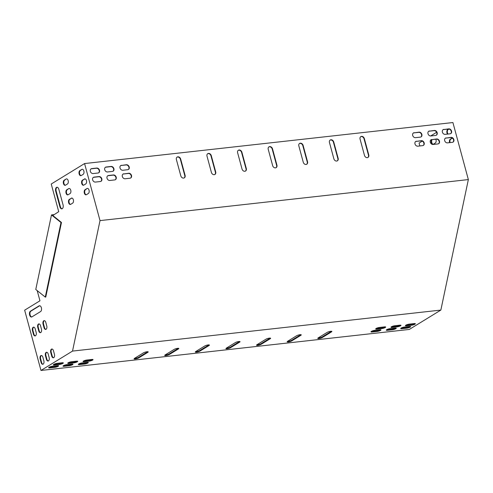 <?xml version="1.0" encoding="UTF-8"?>
<svg xmlns="http://www.w3.org/2000/svg" width="493" height="493" viewBox="0 0 493 493"><rect width="100%" height="100%" fill="white"/><g stroke="black" fill="none" stroke-linecap="round" stroke-linejoin="round"><path stroke-width="0.74" d="M211.287 155.659A2.631 2.083 58.5 0 0 207.769 153.65A2.631 2.083 58.5 0 0 207.005 156.133L211.417 172.445A2.631 2.083 58.5 0 0 214.942 174.448A2.631 2.083 58.5 0 0 215.706 171.965L211.287 155.659L210.973 155.85A2.631 2.083 58.5 0 0 207.615 153.754M333.743 142.021A2.631 2.083 58.5 0 0 330.218 140.018A2.631 2.083 58.5 0 0 329.453 142.502L333.872 158.808A2.631 2.083 58.5 0 0 337.391 160.817A2.631 2.083 58.5 0 0 338.155 158.333L333.743 142.021L333.428 142.212A2.631 2.083 58.5 0 0 330.07 140.123M272.512 148.837A2.631 2.083 58.5 0 0 268.993 146.834A2.631 2.083 58.5 0 0 268.229 149.317L272.647 165.63A2.631 2.083 58.5 0 0 276.166 167.632A2.631 2.083 58.5 0 0 276.93 165.149L272.512 148.837L272.198 149.034A2.631 2.083 58.5 0 0 268.845 146.939M416.462 141.214A2.631 2.083 58.5 0 0 415.753 141.454A2.631 2.083 58.5 0 0 415.143 144.369A2.631 2.083 58.5 0 0 417.805 146.174L422.704 145.632A2.631 2.083 58.5 0 0 423.407 145.392A2.631 2.083 58.5 0 0 424.017 142.477A2.631 2.083 58.5 0 0 421.355 140.665L416.147 141.405A2.631 2.083 58.5 0 0 415.605 141.559M414.157 132.703A2.631 2.083 58.5 0 0 413.448 132.944A2.631 2.083 58.5 0 0 412.838 135.858A2.631 2.083 58.5 0 0 415.5 137.664L420.4 137.122A2.631 2.083 58.5 0 0 421.102 136.881A2.631 2.083 58.5 0 0 421.712 133.967A2.631 2.083 58.5 0 0 419.05 132.155L413.843 132.894A2.631 2.083 58.5 0 0 413.3 133.048M429.458 130.996A2.631 2.083 58.5 0 0 428.756 131.237A2.631 2.083 58.5 0 0 428.146 134.158A2.631 2.083 58.5 0 0 430.808 135.963L435.701 135.415A2.631 2.083 58.5 0 0 436.41 135.181A2.631 2.083 58.5 0 0 437.02 132.26A2.631 2.083 58.5 0 0 434.358 130.454L429.15 131.193A2.631 2.083 58.5 0 0 428.602 131.341M431.763 139.507A2.631 2.083 58.5 0 0 431.061 139.747A2.631 2.083 58.5 0 0 430.451 142.662A2.631 2.083 58.5 0 0 433.107 144.474L438.006 143.925A2.631 2.083 58.5 0 0 438.715 143.691A2.631 2.083 58.5 0 0 439.325 140.77A2.631 2.083 58.5 0 0 436.662 138.964L431.449 139.698A2.631 2.083 58.5 0 0 430.907 139.852M446.153 137.904A2.631 2.083 58.5 0 0 445.45 138.145A2.631 2.083 58.5 0 0 444.834 141.066A2.631 2.083 58.5 0 0 447.496 142.871L452.395 142.323A2.631 2.083 58.5 0 0 453.098 142.089A2.631 2.083 58.5 0 0 453.714 139.168A2.631 2.083 58.5 0 0 451.052 137.362L445.838 138.102A2.631 2.083 58.5 0 0 445.296 138.25M100.35 181.523A2.631 2.083 58.5 0 0 101.053 181.288A2.631 2.083 58.5 0 0 101.669 178.367A2.631 2.083 58.5 0 0 99.007 176.562L94.108 177.104A2.631 2.083 58.5 0 0 93.405 177.344A2.631 2.083 58.5 0 0 92.789 180.265A2.631 2.083 58.5 0 0 95.451 182.071L100.35 181.523M84.574 163.559L452.907 122.541L468.35 179.581L100.017 220.599L84.574 163.559L51.235 184.025L58.729 211.688L52.8 215.515M98.045 173.012A2.631 2.083 58.5 0 0 98.748 172.778A2.631 2.083 58.5 0 0 99.364 169.857A2.631 2.083 58.5 0 0 96.702 168.051L91.803 168.594A2.631 2.083 58.5 0 0 91.1 168.834A2.631 2.083 58.5 0 0 90.484 171.755A2.631 2.083 58.5 0 0 93.146 173.561L98.045 173.012M443.848 129.394A2.631 2.083 58.5 0 0 443.145 129.634A2.631 2.083 58.5 0 0 442.529 132.555A2.631 2.083 58.5 0 0 445.191 134.361L450.091 133.813A2.631 2.083 58.5 0 0 450.799 133.578A2.631 2.083 58.5 0 0 451.409 130.657A2.631 2.083 58.5 0 0 448.747 128.852L443.534 129.591A2.631 2.083 58.5 0 0 442.991 129.739M114.74 179.92A2.631 2.083 58.5 0 0 115.442 179.686A2.631 2.083 58.5 0 0 116.058 176.765A2.631 2.083 58.5 0 0 113.396 174.96L108.497 175.502A2.631 2.083 58.5 0 0 107.788 175.742A2.631 2.083 58.5 0 0 107.178 178.663A2.631 2.083 58.5 0 0 109.84 180.469L114.74 179.92M112.435 171.41A2.631 2.083 58.5 0 0 113.137 171.176A2.631 2.083 58.5 0 0 113.754 168.255A2.631 2.083 58.5 0 0 111.091 166.449L106.192 166.991A2.631 2.083 58.5 0 0 105.484 167.232A2.631 2.083 58.5 0 0 104.873 170.153A2.631 2.083 58.5 0 0 107.536 171.958L112.435 171.41M121.5 165.291A2.631 2.083 58.5 0 0 120.791 165.531A2.631 2.083 58.5 0 0 120.181 168.446A2.631 2.083 58.5 0 0 122.843 170.251L127.742 169.709A2.631 2.083 58.5 0 0 128.445 169.469A2.631 2.083 58.5 0 0 129.055 166.554A2.631 2.083 58.5 0 0 126.393 164.742L121.186 165.482A2.631 2.083 58.5 0 0 120.643 165.636M123.805 173.801A2.631 2.083 58.5 0 0 123.096 174.041A2.631 2.083 58.5 0 0 122.486 176.956A2.631 2.083 58.5 0 0 125.148 178.762L130.047 178.219A2.631 2.083 58.5 0 0 130.75 177.979A2.631 2.083 58.5 0 0 131.36 175.064A2.631 2.083 58.5 0 0 128.698 173.253L123.49 173.992A2.631 2.083 58.5 0 0 122.948 174.146M241.903 152.251A2.631 2.083 58.5 0 0 238.384 150.242A2.631 2.083 58.5 0 0 237.614 152.725L242.032 169.037A2.631 2.083 58.5 0 0 245.551 171.04A2.631 2.083 58.5 0 0 246.321 168.557L241.903 152.251L241.588 152.442A2.631 2.083 58.5 0 0 238.23 150.347M303.127 145.429A2.631 2.083 58.5 0 0 299.608 143.426A2.631 2.083 58.5 0 0 298.838 145.91L303.257 162.222A2.631 2.083 58.5 0 0 306.775 164.224A2.631 2.083 58.5 0 0 307.546 161.741L303.127 145.429L302.813 145.626A2.631 2.083 58.5 0 0 299.454 143.531M364.352 138.613A2.631 2.083 58.5 0 0 360.833 136.61A2.631 2.083 58.5 0 0 360.069 139.088L364.481 155.4A2.631 2.083 58.5 0 0 368.006 157.409A2.631 2.083 58.5 0 0 368.77 154.925L364.352 138.613L364.037 138.804A2.631 2.083 58.5 0 0 360.679 136.715M180.678 159.066A2.631 2.083 58.5 0 0 177.153 157.064A2.631 2.083 58.5 0 0 176.389 159.541L180.808 175.853A2.631 2.083 58.5 0 0 184.327 177.856A2.631 2.083 58.5 0 0 185.091 175.379L180.678 159.066L180.364 159.257A2.631 2.083 58.5 0 0 177.005 157.168M214.775 174.534A2.631 2.083 58.5 0 0 215.392 172.162L210.973 155.85M337.23 160.903A2.631 2.083 58.5 0 0 337.841 158.524L333.428 142.212M276 167.719A2.631 2.083 58.5 0 0 276.616 165.34L272.198 149.034M423.247 145.478A2.631 2.083 58.5 0 0 423.66 142.563A2.631 2.083 58.5 0 0 421.04 140.862L416.147 141.405M420.942 136.968A2.631 2.083 58.5 0 0 421.355 134.053A2.631 2.083 58.5 0 0 418.742 132.352L413.843 132.894M436.243 135.267A2.631 2.083 58.5 0 0 436.656 132.346A2.631 2.083 58.5 0 0 434.043 130.645L429.15 131.193M438.548 143.777A2.631 2.083 58.5 0 0 438.961 140.856A2.631 2.083 58.5 0 0 436.348 139.155L431.449 139.698M452.938 142.175A2.631 2.083 58.5 0 0 453.35 139.254A2.631 2.083 58.5 0 0 450.738 137.553L445.838 138.102M100.892 181.375A2.631 2.083 58.5 0 0 101.305 178.454A2.631 2.083 58.5 0 0 98.692 176.753L93.793 177.301A2.631 2.083 58.5 0 0 93.251 177.449M98.588 172.864A2.631 2.083 58.5 0 0 99.001 169.943A2.631 2.083 58.5 0 0 96.388 168.242L91.488 168.791A2.631 2.083 58.5 0 0 90.946 168.939M450.633 133.665A2.631 2.083 58.5 0 0 451.046 130.744A2.631 2.083 58.5 0 0 448.433 129.043L443.534 129.591M115.282 179.772A2.631 2.083 58.5 0 0 115.695 176.851A2.631 2.083 58.5 0 0 113.082 175.151L108.183 175.699A2.631 2.083 58.5 0 0 107.64 175.847M112.977 171.262A2.631 2.083 58.5 0 0 113.39 168.341A2.631 2.083 58.5 0 0 110.777 166.64L105.878 167.189A2.631 2.083 58.5 0 0 105.336 167.337M128.285 169.555A2.631 2.083 58.5 0 0 128.698 166.64A2.631 2.083 58.5 0 0 126.085 164.939L121.186 165.482M130.59 178.065A2.631 2.083 58.5 0 0 131.002 175.151A2.631 2.083 58.5 0 0 128.39 173.45L123.49 173.992M245.391 171.126A2.631 2.083 58.5 0 0 246.007 168.754L241.588 152.442M306.615 164.311A2.631 2.083 58.5 0 0 307.231 161.932L302.813 145.626M367.84 157.495A2.631 2.083 58.5 0 0 368.456 155.116L364.037 138.804M184.166 177.948A2.631 2.083 58.5 0 0 184.776 175.57L180.364 159.257M86.99 188.536A2.631 1.51 83.6 0 1 87.372 188.406A2.631 1.51 83.6 0 1 89.116 190.508A2.631 1.51 83.6 0 1 88.339 193.502L86.374 194.704A2.631 1.51 83.6 0 1 85.992 194.84A2.631 1.51 83.6 0 1 84.254 192.732A2.631 1.51 83.6 0 1 85.03 189.743L86.99 188.536L85.523 189.688A2.631 1.51 -96.4 0 0 84.71 192.467A2.631 1.51 -96.4 0 0 86.238 194.778M84.402 178.965A2.631 1.51 83.6 0 1 84.784 178.83A2.631 1.51 83.6 0 1 86.522 180.937A2.631 1.51 83.6 0 1 85.745 183.926L83.785 185.134A2.631 1.51 83.6 0 1 83.403 185.263A2.631 1.51 83.6 0 1 81.659 183.162A2.631 1.51 83.6 0 1 82.436 180.167L84.888 178.91L82.929 180.111A2.631 1.51 -96.4 0 0 82.115 182.891A2.631 1.51 -96.4 0 0 83.644 185.202M81.807 169.389A2.631 1.51 83.6 0 1 82.189 169.253A2.631 1.51 83.6 0 1 83.927 171.361A2.631 1.51 83.6 0 1 83.151 174.356L81.191 175.557A2.631 1.51 83.6 0 1 80.809 175.693A2.631 1.51 83.6 0 1 79.071 173.585A2.631 1.51 83.6 0 1 79.848 170.596L81.807 169.389L80.334 170.541A2.631 1.51 -96.4 0 0 79.527 173.32A2.631 1.51 -96.4 0 0 81.049 175.631M46.761 325.959L45.806 322.416A2.631 1.51 -96.4 0 0 44.142 320.641A2.631 1.51 -96.4 0 0 43.057 324.098L44.019 327.648A2.631 1.51 -96.4 0 0 45.683 329.423A2.631 1.51 -96.4 0 0 46.761 325.959M54.446 354.331L53.484 350.782A2.631 1.51 -96.4 0 0 51.82 349.007A2.631 1.51 -96.4 0 0 50.742 352.47L51.697 356.014A2.631 1.51 -96.4 0 0 53.361 357.789A2.631 1.51 -96.4 0 0 54.446 354.331M41.467 329.213L40.506 325.663A2.631 1.51 -96.4 0 0 38.842 323.895A2.631 1.51 -96.4 0 0 37.764 327.352L38.725 330.895A2.631 1.51 -96.4 0 0 40.389 332.67A2.631 1.51 -96.4 0 0 41.467 329.213M49.152 357.579L48.191 354.036A2.631 1.51 -96.4 0 0 46.527 352.261A2.631 1.51 -96.4 0 0 45.442 355.718L46.404 359.268A2.631 1.51 -96.4 0 0 48.067 361.036A2.631 1.51 -96.4 0 0 49.152 357.579M36.174 332.461L35.213 328.917A2.631 1.51 -96.4 0 0 33.549 327.142A2.631 1.51 -96.4 0 0 32.47 330.6L33.425 334.149A2.631 1.51 -96.4 0 0 35.089 335.924A2.631 1.51 -96.4 0 0 36.174 332.461M31.946 316.863L40.58 311.564A3.007 1.725 -96.4 0 0 41.467 308.143A3.007 1.725 -96.4 0 0 39.477 305.74A3.007 1.725 -96.4 0 0 39.039 305.888L30.412 311.188A3.007 1.725 -96.4 0 0 29.525 314.608A3.007 1.725 -96.4 0 0 31.515 317.011A3.007 1.725 -96.4 0 0 31.946 316.863M43.852 360.833L42.897 357.283A2.631 1.51 -96.4 0 0 41.233 355.508A2.631 1.51 -96.4 0 0 40.149 358.972L41.11 362.515A2.631 1.51 -96.4 0 0 42.774 364.29A2.631 1.51 -96.4 0 0 43.852 360.833M440.853 310.079L72.52 351.09L40.974 370.459L409.301 329.441L440.853 310.079L468.35 179.581M72.52 351.09L100.017 220.599M37.197 290.611L39.951 300.785L24.65 310.177L40.974 370.459M55.697 191.21A3.007 1.725 83.6 0 1 56.929 187.254A3.007 1.725 83.6 0 1 58.833 189.281L63.061 204.885A3.007 1.725 83.6 0 1 61.822 208.841A3.007 1.725 83.6 0 1 59.918 206.814L55.697 191.21L56.184 191.155L60.411 206.758A3.007 1.725 -96.4 0 0 62.063 208.779M66.117 179.021A2.631 1.51 83.6 0 1 66.5 178.885A2.631 1.51 83.6 0 1 68.237 180.993A2.631 1.51 83.6 0 1 67.461 183.988L65.501 185.189A2.631 1.51 83.6 0 1 65.119 185.325A2.631 1.51 83.6 0 1 63.381 183.217A2.631 1.51 83.6 0 1 64.158 180.228L66.117 179.021L64.645 180.173A2.631 1.51 -96.4 0 0 63.837 182.952A2.631 1.51 -96.4 0 0 65.359 185.263M68.712 188.597A2.631 1.51 83.6 0 1 69.094 188.462A2.631 1.51 83.6 0 1 70.832 190.569A2.631 1.51 83.6 0 1 70.055 193.558L68.096 194.766A2.631 1.51 83.6 0 1 67.714 194.895A2.631 1.51 83.6 0 1 65.976 192.794A2.631 1.51 83.6 0 1 66.752 189.799L68.712 188.597L67.239 189.743A2.631 1.51 -96.4 0 0 66.426 192.523A2.631 1.51 -96.4 0 0 67.954 194.834M71.306 198.168A2.631 1.51 83.6 0 1 71.682 198.038A2.631 1.51 83.6 0 1 73.426 200.14A2.631 1.51 83.6 0 1 72.65 203.134L70.684 204.336A2.631 1.51 83.6 0 1 70.308 204.472A2.631 1.51 83.6 0 1 68.564 202.364A2.631 1.51 83.6 0 1 69.34 199.375L71.793 198.112L69.833 199.32A2.631 1.51 -96.4 0 0 69.02 202.099A2.631 1.51 -96.4 0 0 70.548 204.41M45.923 329.361A2.631 1.51 83.6 0 1 44.506 327.592L43.55 324.049A2.631 1.51 83.6 0 1 44.388 320.647M53.601 357.727A2.631 1.51 83.6 0 1 52.19 355.958L51.229 352.415A2.631 1.51 83.6 0 1 52.067 349.019M40.629 332.609A2.631 1.51 83.6 0 1 39.212 330.846L38.251 327.297A2.631 1.51 83.6 0 1 39.095 323.901M48.308 360.975A2.631 1.51 83.6 0 1 46.897 359.212L45.935 355.663A2.631 1.51 83.6 0 1 46.773 352.267M35.336 335.862A2.631 1.51 83.6 0 1 33.918 334.094L32.957 330.55A2.631 1.51 83.6 0 1 33.801 327.149M31.755 316.956A3.007 1.725 83.6 0 1 29.981 314.343A3.007 1.725 83.6 0 1 30.905 311.132L39.532 305.833A3.007 1.725 83.6 0 1 39.723 305.74M43.014 364.228A2.631 1.51 83.6 0 1 41.597 362.46L40.642 358.916A2.631 1.51 83.6 0 1 41.48 355.521M57.182 187.26A3.007 1.725 -96.4 0 0 56.184 191.155M450.097 142.582A2.631 1.51 83.6 0 1 450.768 139.155L452.457 138.12M448.008 134.047A2.631 1.51 83.6 0 1 447.324 131.563A2.631 1.51 83.6 0 1 448.18 129.579L449.012 129.067M433.205 144.301A2.631 1.51 83.6 0 1 431.757 142.428A2.631 1.51 83.6 0 1 432.071 139.63M449.61 142.637A2.631 1.51 83.6 0 1 450.282 139.211L452.241 138.003A2.631 1.51 83.6 0 1 452.278 137.985M447.515 134.102A2.631 1.51 83.6 0 1 446.837 131.619A2.631 1.51 83.6 0 1 447.687 129.634L448.673 129.03M450.805 133.511L450.423 133.745M436.632 132.29L430.629 135.976M422.267 141.103L419.075 143.062L419.857 145.946M407.464 324.511L407.625 325.103M408.038 326.631L408.21 327.26M435.837 139.211A2.631 1.51 83.6 0 1 435.307 143.025L433.341 144.233A2.631 1.51 83.6 0 1 432.965 144.363A2.631 1.51 83.6 0 1 431.326 142.68A2.631 1.51 83.6 0 1 431.585 139.685M147.746 351.719A2.631 0.561 -15.2 0 1 147.647 351.786L138.625 357.326A2.631 0.561 -15.2 0 1 134.392 358.429M178.355 348.311A2.631 0.561 -15.2 0 1 178.256 348.378L169.235 353.912A2.631 0.561 -15.2 0 1 165.007 355.022M331.419 331.271A2.631 0.561 -15.2 0 1 331.321 331.333L322.299 336.873A2.631 0.561 -15.2 0 1 318.065 337.982M300.804 334.679A2.631 0.561 -15.2 0 1 300.705 334.741L291.69 340.281A2.631 0.561 -15.2 0 1 287.456 341.39M270.195 338.087A2.631 0.561 -15.2 0 1 270.096 338.149L261.074 343.689A2.631 0.561 -15.2 0 1 256.841 344.798M239.58 341.495A2.631 0.561 -15.2 0 1 239.481 341.557L230.459 347.097A2.631 0.561 -15.2 0 1 226.232 348.206M208.97 344.903A2.631 0.561 -15.2 0 1 208.872 344.971L199.85 350.505A2.631 0.561 -15.2 0 1 195.616 351.614M385.224 326.853A2.631 0.561 -15.2 0 1 381.607 327.999L376.707 328.548A2.631 0.561 -15.2 0 1 375.993 328.572M92.567 359.44A2.631 0.561 -15.2 0 1 88.95 360.586L84.05 361.135A2.631 0.561 -15.2 0 1 83.335 361.159M380.516 329.743A2.631 0.561 -15.2 0 1 376.899 330.889L371.999 331.438A2.631 0.561 -15.2 0 1 371.284 331.462M87.859 362.33A2.631 0.561 -15.2 0 1 84.241 363.477L79.342 364.025A2.631 0.561 -15.2 0 1 78.627 364.05M395.824 328.042A2.631 0.561 -15.2 0 1 392.206 329.188L387.307 329.731A2.631 0.561 -15.2 0 1 386.592 329.762M72.551 364.037A2.631 0.561 -15.2 0 1 68.934 365.184L64.041 365.726A2.631 0.561 -15.2 0 1 63.326 365.757M400.526 325.152A2.631 0.561 -15.2 0 1 396.914 326.298L392.015 326.841A2.631 0.561 -15.2 0 1 391.3 326.871M77.259 361.147A2.631 0.561 -15.2 0 1 73.642 362.293L68.743 362.836A2.631 0.561 -15.2 0 1 68.028 362.866M414.915 323.55A2.631 0.561 -15.2 0 1 411.304 324.696L406.405 325.238A2.631 0.561 -15.2 0 1 405.69 325.269M410.207 326.44A2.631 0.561 -15.2 0 1 406.596 327.586L401.696 328.128A2.631 0.561 -15.2 0 1 400.982 328.159M62.87 362.749A2.631 0.561 -15.2 0 1 59.252 363.896L54.359 364.438A2.631 0.561 -15.2 0 1 53.645 364.469M58.162 365.64A2.631 0.561 -15.2 0 1 54.55 366.786L49.651 367.328A2.631 0.561 -15.2 0 1 48.936 367.359M147.795 352.353L138.779 357.893A2.631 0.561 -15.2 0 1 135.988 358.855A2.631 0.561 -15.2 0 1 134.096 358.818A2.631 0.561 -15.2 0 1 134.49 358.368L143.512 352.828A2.631 0.561 -15.2 0 1 146.298 351.866A2.631 0.561 -15.2 0 1 148.196 351.903A2.631 0.561 -15.2 0 1 147.795 352.353L147.647 351.786M178.411 348.945L169.389 354.479A2.631 0.561 -15.2 0 1 166.603 355.447A2.631 0.561 -15.2 0 1 164.705 355.41A2.631 0.561 -15.2 0 1 165.106 354.96L174.128 349.42A2.631 0.561 -15.2 0 1 176.913 348.452A2.631 0.561 -15.2 0 1 178.811 348.496A2.631 0.561 -15.2 0 1 178.411 348.945L178.256 348.378M331.475 331.9L322.453 337.44A2.631 0.561 -15.2 0 1 319.667 338.408A2.631 0.561 -15.2 0 1 317.769 338.364A2.631 0.561 -15.2 0 1 318.17 337.915L327.186 332.381A2.631 0.561 -15.2 0 1 329.977 331.413A2.631 0.561 -15.2 0 1 331.869 331.45A2.631 0.561 -15.2 0 1 331.475 331.9L331.321 331.333M300.859 335.308L291.838 340.848A2.631 0.561 -15.2 0 1 289.052 341.815A2.631 0.561 -15.2 0 1 287.154 341.772A2.631 0.561 -15.2 0 1 287.555 341.322L296.576 335.788A2.631 0.561 -15.2 0 1 299.362 334.821A2.631 0.561 -15.2 0 1 301.26 334.858A2.631 0.561 -15.2 0 1 300.859 335.308L300.705 334.741M270.25 338.716L261.228 344.256A2.631 0.561 -15.2 0 1 258.443 345.223A2.631 0.561 -15.2 0 1 256.545 345.18A2.631 0.561 -15.2 0 1 256.939 344.736L265.961 339.196A2.631 0.561 -15.2 0 1 268.753 338.229A2.631 0.561 -15.2 0 1 270.645 338.266A2.631 0.561 -15.2 0 1 270.25 338.716L270.096 338.149M239.635 342.13L230.613 347.664A2.631 0.561 -15.2 0 1 227.828 348.631A2.631 0.561 -15.2 0 1 225.93 348.594A2.631 0.561 -15.2 0 1 226.33 348.144L235.352 342.604A2.631 0.561 -15.2 0 1 238.137 341.637A2.631 0.561 -15.2 0 1 240.036 341.68A2.631 0.561 -15.2 0 1 239.635 342.13L239.481 341.557M209.026 345.538L200.004 351.071A2.631 0.561 -15.2 0 1 197.212 352.039A2.631 0.561 -15.2 0 1 195.32 352.002A2.631 0.561 -15.2 0 1 195.715 351.552L204.737 346.012A2.631 0.561 -15.2 0 1 207.522 345.045A2.631 0.561 -15.2 0 1 209.42 345.088A2.631 0.561 -15.2 0 1 209.026 345.538L208.872 344.971M381.761 328.566L376.862 329.114A2.631 0.561 -15.2 0 1 375.697 328.96A2.631 0.561 -15.2 0 1 376.948 328.098A2.631 0.561 -15.2 0 1 379.61 327.426L384.503 326.884A2.631 0.561 -15.2 0 1 385.674 327.038A2.631 0.561 -15.2 0 1 384.417 327.894A2.631 0.561 -15.2 0 1 381.761 328.566L381.607 327.999M89.104 361.153L84.204 361.702A2.631 0.561 -15.2 0 1 83.04 361.548A2.631 0.561 -15.2 0 1 84.291 360.685A2.631 0.561 -15.2 0 1 86.953 360.013L91.846 359.471A2.631 0.561 -15.2 0 1 93.017 359.625A2.631 0.561 -15.2 0 1 91.76 360.482A2.631 0.561 -15.2 0 1 89.104 361.153L88.95 360.586M377.053 331.456L372.153 332.005A2.631 0.561 -15.2 0 1 370.989 331.851A2.631 0.561 -15.2 0 1 372.246 330.988A2.631 0.561 -15.2 0 1 374.902 330.316L379.801 329.774A2.631 0.561 -15.2 0 1 380.966 329.928A2.631 0.561 -15.2 0 1 379.709 330.785A2.631 0.561 -15.2 0 1 377.053 331.456L376.899 330.889M84.395 364.044L79.496 364.592A2.631 0.561 -15.2 0 1 78.332 364.438A2.631 0.561 -15.2 0 1 79.589 363.575A2.631 0.561 -15.2 0 1 82.245 362.903L87.144 362.361A2.631 0.561 -15.2 0 1 88.309 362.515A2.631 0.561 -15.2 0 1 87.051 363.372A2.631 0.561 -15.2 0 1 84.395 364.044L84.241 363.477M392.36 329.755L387.461 330.298A2.631 0.561 -15.2 0 1 386.296 330.144A2.631 0.561 -15.2 0 1 387.547 329.287A2.631 0.561 -15.2 0 1 390.209 328.615L395.103 328.067A2.631 0.561 -15.2 0 1 396.273 328.221A2.631 0.561 -15.2 0 1 395.016 329.084A2.631 0.561 -15.2 0 1 392.36 329.755L392.206 329.188M66.937 364.61L71.836 364.062A2.631 0.561 -15.2 0 1 73.001 364.216A2.631 0.561 -15.2 0 1 71.75 365.079A2.631 0.561 -15.2 0 1 69.088 365.751L64.195 366.293A2.631 0.561 -15.2 0 1 63.024 366.139A2.631 0.561 -15.2 0 1 64.281 365.282A2.631 0.561 -15.2 0 1 66.937 364.61M397.068 326.865L392.169 327.407A2.631 0.561 -15.2 0 1 390.998 327.253A2.631 0.561 -15.2 0 1 392.255 326.397A2.631 0.561 -15.2 0 1 394.911 325.725L399.811 325.177A2.631 0.561 -15.2 0 1 400.982 325.331A2.631 0.561 -15.2 0 1 399.724 326.193A2.631 0.561 -15.2 0 1 397.068 326.865L396.914 326.298M71.645 361.72L76.544 361.172A2.631 0.561 -15.2 0 1 77.709 361.326A2.631 0.561 -15.2 0 1 76.452 362.189A2.631 0.561 -15.2 0 1 73.796 362.86L68.897 363.403A2.631 0.561 -15.2 0 1 67.732 363.249A2.631 0.561 -15.2 0 1 68.989 362.392A2.631 0.561 -15.2 0 1 71.645 361.72M411.452 325.263L406.559 325.805A2.631 0.561 -15.2 0 1 405.388 325.651A2.631 0.561 -15.2 0 1 406.645 324.795A2.631 0.561 -15.2 0 1 409.301 324.123L414.2 323.574A2.631 0.561 -15.2 0 1 415.365 323.728A2.631 0.561 -15.2 0 1 414.114 324.591A2.631 0.561 -15.2 0 1 411.452 325.263L411.304 324.696M406.75 328.153L401.85 328.695A2.631 0.561 -15.2 0 1 400.68 328.541A2.631 0.561 -15.2 0 1 401.937 327.685A2.631 0.561 -15.2 0 1 404.593 327.013L409.492 326.465A2.631 0.561 -15.2 0 1 410.663 326.619A2.631 0.561 -15.2 0 1 409.406 327.481A2.631 0.561 -15.2 0 1 406.75 328.153L406.596 327.586M57.256 363.323L62.155 362.774A2.631 0.561 -15.2 0 1 63.32 362.928A2.631 0.561 -15.2 0 1 62.069 363.791A2.631 0.561 -15.2 0 1 59.407 364.463L54.513 365.005A2.631 0.561 -15.2 0 1 53.343 364.851A2.631 0.561 -15.2 0 1 54.6 363.994A2.631 0.561 -15.2 0 1 57.256 363.323M52.548 366.213L57.447 365.664A2.631 0.561 -15.2 0 1 58.618 365.818A2.631 0.561 -15.2 0 1 57.361 366.681A2.631 0.561 -15.2 0 1 54.705 367.353L49.805 367.895A2.631 0.561 -15.2 0 1 48.634 367.741A2.631 0.561 -15.2 0 1 49.892 366.884A2.631 0.561 -15.2 0 1 52.548 366.213M53.922 214.64L51.488 214.911L35.773 289.471L45.276 297.088L45.769 297.039L61.477 222.472L52.307 215.121L53.318 215.01M45.276 297.088L60.99 222.528L51.488 214.911M60.99 222.528L61.477 222.472M54.705 367.353L54.55 366.786M49.805 367.895L49.651 367.328M59.407 364.463L59.252 363.896M54.513 365.005L54.359 364.438M401.85 328.695L401.696 328.128M406.559 325.805L406.405 325.238M73.796 362.86L73.642 362.293M68.897 363.403L68.743 362.836M392.169 327.407L392.015 326.841M69.088 365.751L68.934 365.184M64.195 366.293L64.041 365.726M387.461 330.298L387.307 329.731M79.496 364.592L79.342 364.025M372.153 332.005L371.999 331.438M84.204 361.702L84.05 361.135M376.862 329.114L376.707 328.548M200.004 351.071L199.85 350.505M230.613 347.664L230.459 347.097M261.228 344.256L261.074 343.689M291.838 340.848L291.69 340.281M322.453 337.44L322.299 336.873M169.389 354.479L169.235 353.912M138.779 357.893L138.625 357.326M41.597 362.46L41.11 362.515M40.642 358.916L40.149 358.972M30.905 311.132L30.412 311.188M39.532 305.833L39.039 305.888M33.918 334.094L33.425 334.149M32.957 330.55L32.47 330.6M46.897 359.212L46.404 359.268M45.935 355.663L45.442 355.718M39.212 330.846L38.725 330.895M38.251 327.297L37.764 327.352M52.19 355.958L51.697 356.014M51.229 352.415L50.742 352.47M44.506 327.592L44.019 327.648M43.55 324.049L43.057 324.098M96.702 168.051L96.388 168.242M91.803 168.594L91.488 168.791M99.007 176.562L98.692 176.753M94.108 177.104L93.793 177.301M448.747 128.852L448.433 129.043M451.052 137.362L450.738 137.553M113.396 174.96L113.082 175.151M108.497 175.502L108.183 175.699M436.662 138.964L436.348 139.155M111.091 166.449L110.777 166.64M106.192 166.991L105.878 167.189M434.358 130.454L434.043 130.645M126.393 164.742L126.085 164.939M419.05 132.155L418.742 132.352M128.698 173.253L128.39 173.45M421.355 140.665L421.04 140.862M60.411 206.758L59.918 206.814M448.18 129.579L447.687 129.634M80.334 170.541L79.848 170.596M64.645 180.173L64.158 180.228M450.768 139.155L450.282 139.211M82.929 180.111L82.436 180.167M67.239 189.743L66.752 189.799M85.523 189.688L85.03 189.743M69.833 199.32L69.34 199.375M246.321 168.557L246.007 168.754M276.93 165.149L276.616 165.34M307.546 161.741L307.231 161.932M338.155 158.333L337.841 158.524M368.77 154.925L368.456 155.116M215.706 171.965L215.392 172.162M185.091 175.379L184.776 175.57"/></g></svg>
